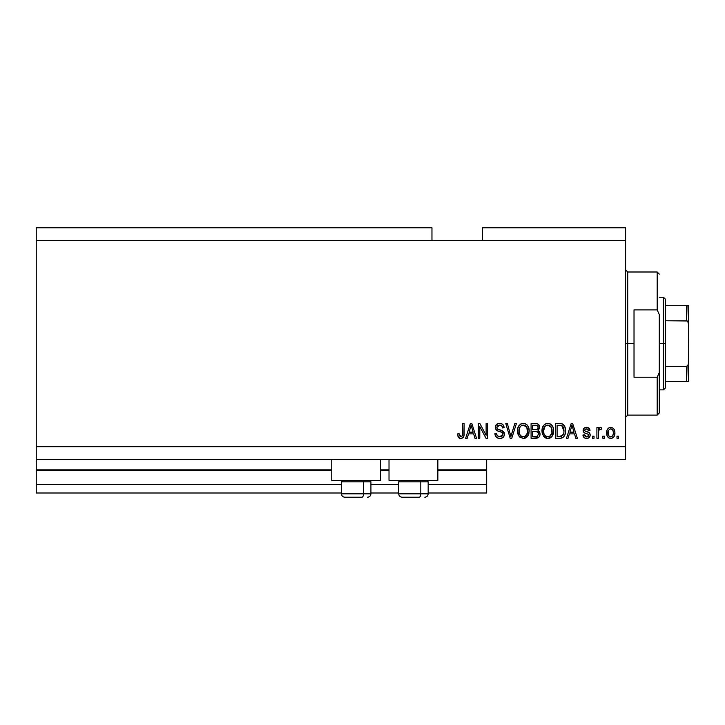 <?xml version="1.0" encoding="UTF-8"?>
<svg xmlns="http://www.w3.org/2000/svg" width="725" height="725" viewBox="0 0 725 725"><rect width="100%" height="100%" fill="white"/><g stroke="black" fill="none" stroke-linecap="round" stroke-linejoin="round"><path stroke-width="1.09" d="M486.683 493L428.167 493L486.683 493L486.683 484.581L428.167 484.581L486.683 484.581L486.683 470.688L437.855 470.688L486.683 470.688L486.683 493M398.705 493L370.919 493L398.705 493M341.448 493L36.25 493L341.448 493M398.705 484.581L370.919 484.581L398.705 484.581M341.448 484.581L36.25 484.581L36.25 493L36.25 484.581L341.448 484.581M389.017 470.688L380.598 470.688L389.017 470.688M331.769 470.688L36.25 470.688L36.25 484.581L36.25 469.845L331.769 469.845L36.25 469.845L36.25 470.688L331.769 470.688M486.683 469.845L486.683 470.688L486.683 469.845L437.855 469.845L486.683 469.845L486.683 459.324L486.683 469.845M389.017 469.845L380.598 469.845L389.017 469.845M36.25 459.324L36.25 469.845L36.25 459.324L625.603 459.324L36.25 459.324L36.25 446.691L625.603 446.691L625.603 240.419L431.964 240.419L431.964 227.786L36.25 227.786L431.964 227.786L431.964 240.419L36.25 240.419L625.603 240.419L625.603 227.786L482.478 227.786L625.603 227.786L625.603 446.691L36.25 446.691L36.25 459.324M331.769 480.367L331.769 459.324L331.769 480.367L380.598 480.367L380.598 459.324L380.598 480.367L331.769 480.367M437.855 480.367L437.855 459.324L437.855 480.367L389.017 480.367L437.855 480.367M389.017 459.324L389.017 480.367L389.017 459.324M36.25 227.786L36.25 446.691L36.25 227.786M479.796 438.272L479.796 426.545L479.796 438.272L478.264 438.272L478.264 423.536L479.896 423.536L486.112 435.281L486.112 423.536L487.644 423.536L487.644 438.272L486.004 438.272L479.796 426.545L486.004 438.272L487.644 438.272L487.644 423.536L486.112 423.536L486.112 435.281L479.896 423.536L478.264 423.536L478.264 438.272L479.796 438.272L478.264 438.272L478.264 423.536L479.896 423.536M500.286 438.453L499.842 438.462C502.661 438.38 504.21 436.958 504.482 434.175L503.712 436.686L501.165 438.335L497.903 438.154L495.655 436.314L494.912 433.487L496.444 433.296L497.223 435.544L499.289 436.686L501.582 436.432L502.896 434.764L502.207 432.544L497.096 430.623L495.574 428.901L495.583 425.765L497.939 423.581L501.319 423.618L503.286 425.067L504.102 427.75L502.57 427.94L501.754 425.82L499.625 425.067L497.667 425.62L496.852 427.822L497.83 429.291L503.159 431.23L504.482 434.175L502.207 430.659L497.305 428.919L496.824 427.424L499.625 425.067C501.446 425.14 502.425 426.101 502.57 427.94L504.102 427.75C503.884 424.95 502.371 423.482 499.57 423.346C496.942 423.445 495.519 424.796 495.293 427.388C495.547 429.698 496.87 431.04 499.271 431.429C501.265 431.574 502.488 432.508 502.951 434.221L499.969 436.74C497.812 436.604 496.643 435.462 496.444 433.296L494.912 433.487C495.103 436.613 496.743 438.272 499.842 438.462L497.205 437.837M511.533 434.23L514.813 423.536L516.408 423.536L511.768 438.272L510.183 438.272L505.778 423.536L507.355 423.536L510.889 436.55L514.813 423.536L516.408 423.536L514.813 423.536L510.889 436.55L507.355 423.536L505.778 423.536L510.183 438.272L511.768 438.272L510.183 438.272L505.778 423.536L507.355 423.536L510.563 435.227M523.332 438.462L519.825 437.121L517.84 433.749L517.759 428.393L519.182 425.339L521.338 423.717L524.664 423.509L527.111 424.932L528.715 427.723L529.141 431.62L528.371 435.009L526.323 437.556L523.332 438.462L527.664 436.214L529.168 430.922C529.277 426.635 527.329 424.116 523.341 423.346C519.263 424.134 517.315 426.717 517.496 431.103L518.982 436.151L523.332 438.462L518.982 436.151M547.819 438.462L544.321 437.121L542.327 433.749L542.255 428.393L543.678 425.339L545.834 423.717L549.151 423.509L551.598 424.932L553.211 427.723L553.637 431.62L552.867 435.009L550.81 437.556L547.819 438.462L552.16 436.214L553.655 430.922C553.764 426.635 551.825 424.116 547.828 423.346C543.759 424.134 541.811 426.717 541.983 431.103L543.478 436.151L547.819 438.462M604.369 436.169L604.369 438.272L602.838 438.272L602.838 436.169L604.369 436.169L602.838 436.169L602.838 438.272L604.369 438.272L602.838 438.272L602.838 436.169L604.369 436.169L604.369 438.272L604.369 436.169M614.891 432.807L614.057 436.613L611.755 438.353L608.918 437.991L607.106 435.779L606.997 430.351L608.139 428.421L609.816 427.478L611.728 427.478L613.377 428.412L614.428 429.988L614.891 432.807C615.018 429.726 613.64 427.913 610.776 427.369C607.867 427.922 606.499 429.771 606.662 432.916C606.499 436.051 607.876 437.9 610.776 438.462C613.722 437.882 615.09 435.997 614.891 432.807L614.882 433.305M460.783 438.462L458.481 437.429L457.602 433.876L459.133 433.686L460.139 436.577L461.345 436.667L462.287 435.87L462.577 423.536L464.109 423.536L463.873 435.897L463.067 437.547L460.783 438.462C463.293 437.963 464.399 436.323 464.109 433.541L464.109 423.536L462.577 423.536L462.378 435.634L460.846 436.74L459.133 433.686L457.602 433.876L458.481 437.429L460.13 438.417M568.074 438.272L569.361 433.876L568.074 438.272L566.479 438.272L571.182 423.536L572.678 423.536L577.381 438.272L575.795 438.272L574.508 433.876L569.361 433.876L574.508 433.876L575.795 438.272L577.381 438.272L572.678 423.536L571.182 423.536L566.479 438.272L568.074 438.272L566.479 438.272L571.182 423.536L572.678 423.536L577.381 438.272L575.795 438.272M590.204 435.009L589.643 437.021L587.975 438.263L585.891 438.417L584.033 437.538L582.936 435.018L584.468 434.828L585.12 436.377L586.688 436.93L588.066 436.541L588.673 435.272L588.247 434.239L584.857 433.006L583.435 431.737L583.181 429.78L584.114 428.131L587.168 427.406L589.389 428.602L590.014 430.433L588.482 430.623L587.912 429.336L586.579 428.901L585.311 429.146L584.667 430.342L585.138 431.103L589.262 432.671L590.204 435.009C590.032 433.07 588.918 431.973 586.86 431.71L585.138 431.103L584.658 430.206L586.579 428.901L588.482 430.623L590.014 430.433C589.733 428.421 588.564 427.406 586.525 427.369C584.459 427.397 583.326 428.412 583.127 430.423C583.498 432.354 584.749 433.45 586.878 433.713L588.328 434.302L588.673 435.272L586.688 436.93L584.468 434.828L582.936 435.018C583.208 437.202 584.432 438.353 586.588 438.462C588.827 438.38 590.041 437.229 590.204 435.009L590.195 435.372M594.029 436.169L594.029 438.272L592.497 438.272L592.497 436.169L594.029 436.169L592.497 436.169L592.497 438.272L594.029 438.272L592.497 438.272L592.497 436.169L594.029 436.169L594.029 438.272L594.029 436.169M598.705 430.532L598.433 438.272L596.902 438.272L596.902 427.56L598.433 427.56L598.433 429.272L599.901 427.415L601.687 427.94L601.116 429.472L598.932 429.979L598.433 432.716L598.705 430.532L600.073 429.282L601.116 429.472L601.687 427.94L600.246 427.369L598.433 429.272L598.433 427.56L596.902 427.56L596.902 438.272L598.433 438.272L596.902 438.272L596.902 427.56L598.433 427.56M618.525 436.169L618.525 438.272L616.993 438.272L616.993 436.169L618.525 436.169L616.993 436.169L616.993 438.272L618.525 438.272L616.993 438.272L616.993 436.169L618.525 436.169L618.525 438.272L618.525 436.169M560.579 438.253L559.918 438.272C563.914 437.673 565.781 435.19 565.518 430.822L564.92 434.737L562.99 437.492L560.579 438.253L555.567 438.272L555.567 423.536L560.905 423.59L562.999 424.27L564.838 426.744L565.518 430.822C565.763 427.687 564.612 425.348 562.065 423.817L555.567 423.536L555.567 438.272L559.918 438.272L555.567 438.272L555.567 423.536M536.056 438.263L535.612 438.272C538.457 438.253 539.944 436.812 540.071 433.949L539.427 436.504L538.195 437.755L531.081 438.272L531.081 423.536L536.808 423.627L538.53 424.451L539.663 427.705L538.041 430.333L539.618 431.81L540.071 433.949L538.041 430.333L539.69 427.243C539.472 424.787 538.122 423.554 535.648 423.536L531.081 423.536L531.081 438.272L535.612 438.272L531.081 438.272L531.081 423.536L535.648 423.536M467.226 438.272L468.513 433.876L467.226 438.272L465.64 438.272L470.344 423.536L471.839 423.536L476.543 438.272L474.957 438.272L473.661 433.876L468.513 433.876L473.661 433.876L474.957 438.272L476.543 438.272L471.839 423.536L470.344 423.536L465.64 438.272L467.226 438.272L465.64 438.272L470.344 423.536L471.839 423.536L476.543 438.272L474.957 438.272M625.603 459.324L625.603 446.691L625.603 459.324M482.478 227.786L482.478 240.419L482.478 227.786M458.218 437.021L457.774 435.734M457.602 433.876L459.133 433.686M459.206 434.656L459.487 435.834M462.169 436.06L462.514 434.937M462.577 423.536L464.109 423.536L464.082 434.393M463.311 437.248L463.964 435.48M463.882 435.888L463.683 436.541M463.076 437.547L461.979 438.272M459.496 438.235L458.88 437.864M458.345 437.229L458.689 437.683M459.206 434.665L459.161 434.175M571.454 427.179L571.934 425.077L574.001 432.154L569.859 432.154L571.246 427.868L569.859 432.154L574.001 432.154L571.934 425.077L571.454 427.179M572.614 427.605L572.46 427.079M584.885 438.136L585.392 438.317M583.281 436.368L583.679 437.112M584.033 437.538L583.453 436.74M583.29 436.377L583.063 435.698M582.936 435.018L584.54 435.245M584.54 435.254L585.12 436.377M586.181 436.894L587.404 436.858M588.673 435.272L588.165 434.184M588.41 434.402L586.878 433.704M586.253 433.514L585.755 433.351M585.582 433.287L584.123 432.571M583.824 432.29L583.489 431.837M583.435 431.737L583.199 431.103L583.435 431.737M583.145 430.768L583.136 430.097M583.371 429.146L584.114 428.14M586.199 427.378L587.168 427.406M587.812 427.542L588.401 427.786M588.945 428.131L589.398 428.611M589.706 429.182L589.896 429.789M590.014 430.433L588.482 430.623L588.229 429.744M587.286 428.992L585.927 428.946M584.694 429.889L585.138 431.103L588.075 432.109M584.658 430.206L584.939 430.931M588.093 432.109L588.99 432.49M589.217 432.635L590.114 434.112M589.643 437.021L588.736 437.909M588.618 437.982L587.295 438.417M586.362 431.556L585.311 431.194M598.433 429.272L598.678 428.738M600.436 427.378L601.687 427.94L601.116 429.472L599.684 429.345L601.116 429.472M598.433 438.272L598.433 432.716M598.796 430.26L599.657 429.354M600.336 429.291L600.862 429.39M610.296 438.444L609.825 438.353M608.148 437.392L607.541 436.658M606.834 434.837L606.698 433.894M606.997 430.36L607.233 429.735M607.523 429.173L608.9 427.841M610.532 427.378L612.045 427.578M614.428 429.988L614.7 430.895M614.7 430.904L614.845 431.837M614.057 436.604L613.459 437.374M612.108 438.244L611.266 438.444M606.997 430.351L606.834 430.985M609.58 429.263L608.674 430.333L608.193 432.907C608.012 430.786 608.855 429.445 610.74 428.901C612.661 429.417 613.54 430.75 613.359 432.907L613.042 430.722M613.259 434.266L613.359 432.907C613.54 435.036 612.688 436.377 610.812 436.93L611.864 436.64M608.366 434.628L608.212 433.577M611.411 429.001L609.988 429.037M613.105 430.922L612.543 429.816M612.861 430.297L611.402 428.992M612.389 429.635L611.71 429.118M611.474 436.822L612.879 435.498L613.35 433.242M609.027 436.051L610.812 436.93C608.882 436.414 608.012 435.072 608.193 432.907L608.212 432.245M559.727 423.536L560.905 423.59M561.784 423.726L562.31 423.907M562.999 424.27L563.778 424.968M564.005 425.24L564.385 425.811M565.509 430.297L565.482 429.753M565.464 432.145L565.119 434.121M565.083 434.248L564.929 434.719M564.358 435.942L563.579 436.994M562.963 437.51L561.911 438.009M561.875 438.018L561.241 438.163M561.141 438.181L560.588 438.244M563.597 427.841L563.814 428.674M563.987 430.433L563.878 432.517M561.159 436.414L563.407 434.402L559.727 436.55L561.667 436.269M557.099 436.55L557.099 425.267L561.775 425.557L557.099 425.267L557.099 436.55L559.727 436.55L557.099 436.55M563.18 426.916L561.775 425.557L563.987 431.266M563.914 429.318L563.724 428.276M560.615 436.504L561.068 436.441M542.545 434.402L542.336 433.767M542.01 431.774L542.001 430.414M542.046 429.708L542.255 428.384M543.306 425.829L543.678 425.33M544.493 424.524L545.834 423.717M546.487 423.509L547.13 423.391M548.163 423.364L548.698 423.418M549.151 423.509L549.795 423.717M552.332 425.856L552.695 426.472M553.655 430.922L553.637 431.629M553.583 432.317L553.338 433.659M553.238 434.039L552.722 435.299M552.16 436.214L551.752 436.704M551.308 437.157L550.855 437.528M550.792 437.574L550.32 437.864M549.65 438.163L548.553 438.417M548.463 438.435L549.079 438.326M547.076 438.417L546.587 438.335M546.55 438.326L545.363 437.873M545.336 437.864L543.478 436.151M542.064 432.435L542.327 433.749M550.275 437.891L550.81 437.556M553.646 430.251L553.592 429.59M553.365 428.276L552.867 426.826M551.063 424.451L550.393 424.007M548.136 425.086L545.019 426.237L546.804 425.194M551.217 427.025L548.988 425.249L550.483 426.128M545.073 426.182L543.514 431.121C543.279 427.723 544.72 425.711 547.846 425.067L551.489 427.551L552.124 430.877C552.296 434.175 550.855 436.124 547.81 436.74L549.758 436.223L551.952 432.861M551.607 434.03L549.758 436.223M546.831 436.622L545.508 435.979L547.81 436.74C544.847 436.169 543.415 434.293 543.514 431.121L544.022 434.03L543.523 430.605L544.167 427.469M543.813 428.457L543.995 427.877L543.813 428.457M551.87 428.665L550.882 426.545M551.942 432.907L551.362 427.288M552.033 429.49L551.888 428.765M548.816 436.622L549.296 436.459M544.013 434.012L545.064 435.589M545.118 435.643L544.484 434.9M536.056 423.545L537.162 423.708M537.524 423.817L538.168 424.161M538.63 424.551L539.028 425.04M539.047 425.077L539.391 425.711M539.4 425.738L539.618 426.463M539.69 427.243L539.663 427.705M539.59 428.158L538.457 430.034M540.007 434.846L539.808 435.68M539.436 436.486L538.222 437.737M538.476 434.71L538.059 432.317L535.431 431.384C537.343 431.257 538.376 432.118 538.539 433.958C538.376 432.118 537.343 431.257 535.431 431.384L532.612 431.384L535.431 431.384M537.298 436.287L538.539 433.958L537.134 436.368L535.648 436.55L537.47 436.205M536.482 425.339L532.612 425.267L532.612 429.662L536.817 429.526L538.158 427.487L536.817 429.526L532.612 429.662L532.612 425.267L535.113 425.267C536.944 425.031 537.959 425.774 538.158 427.487L537.678 425.947L535.784 425.276M535.313 429.662L537.18 429.372M536.817 429.526L538.095 428.14L537.959 426.418M532.612 436.55L532.612 431.384L532.612 436.55L535.648 436.55L532.612 436.55M536.591 436.495L535.648 436.55M538.095 428.14L538.158 427.487M535.666 425.276L535.113 425.267M518.022 434.32L517.496 431.103M517.514 430.405L517.759 428.421M518.819 425.82L519.191 425.33M520.731 424.016L521.338 423.717M521.991 423.509L522.643 423.391M524.655 423.509L525.281 423.717M526.531 424.424L527.102 424.923M527.492 425.367L528.217 426.49M528.525 427.17L528.706 427.668M528.38 426.826L529.096 429.581M528.987 433.024L528.833 433.704M528.743 434.039L528.045 435.634M527.664 436.214L525.272 438.118M525.154 438.163L524.066 438.417M523.967 438.435L524.592 438.326M526.812 437.157L527.265 436.704M527.166 424.986L525.299 423.717M523.64 425.086L521.347 425.593M526.731 427.025L524.501 425.249L525.997 426.128M519.29 428.593L519.028 431.121C518.792 427.723 520.233 425.711 523.35 425.067L526.993 427.551L527.637 430.877C527.8 434.175 526.359 436.124 523.314 436.74L525.272 436.223L527.456 432.861M527.12 434.03L525.272 436.223M522.335 436.622L521.012 435.979L523.314 436.74C520.36 436.169 518.928 434.293 519.028 431.121L519.526 434.03L519.064 430.079M519.671 427.469L519.118 429.553M522.281 425.203L521.81 425.367M520.577 426.182L519.327 428.421M527.374 428.665L526.395 426.545M527.447 432.907L526.867 427.288M527.537 429.49L527.401 428.765M524.329 436.622L524.8 436.459M519.517 434.012L520.577 435.589M520.623 435.643L519.997 434.9M511.768 438.272L516.408 423.536L511.768 438.272M510.889 436.55L510.726 435.888M496.272 437.112L495.673 436.35M495.003 434.511L495.238 435.426M494.912 433.487L496.444 433.296L496.543 433.985M496.861 434.991L497.522 435.861M499.28 436.686L500.522 436.713M501.374 436.522L502.144 436.06M502.942 434.493L502.933 433.903M502.624 433.015L502.207 432.553M501.618 432.191L500.286 431.728M496.534 430.224L495.583 428.91M497.178 423.926L497.767 423.645M497.975 423.572L498.737 423.409M499.153 423.364L500.014 423.364M500.468 423.409L502.217 424.043M502.824 424.533L504.011 426.853M503.295 425.077L503.775 425.992M504.102 427.75L502.57 427.94L502.498 427.378M500.776 425.24L501.7 425.774M500.757 425.231L500.214 425.113M500.177 425.104L499.108 425.095M498.002 425.412L497.432 425.829M496.852 427.822L496.87 426.925M497.078 428.584L496.824 427.424L497.423 429.028M503.603 431.638L504.156 432.508M504.183 432.58L504.355 433.088M504.401 435.072L503.721 436.677M503.694 436.704L503.259 437.238M503.114 437.374L501.6 438.226M497.142 437.791L497.903 438.154M502.416 437.873L503.132 437.356M495.574 428.901L496.462 430.161M497.015 435.272L496.716 434.647M486.112 423.536L487.644 423.536L487.644 438.272L486.004 438.272M470.616 427.179L471.087 425.077L473.162 432.154L469.021 432.154L470.407 427.868L469.021 432.154L473.162 432.154L471.486 426.599M471.776 427.605L471.622 427.079M471.087 425.077L470.797 426.481M572.116 425.838L571.934 425.077M611.066 428.919L610.405 428.919M609.553 436.541L610.151 436.84M610.477 436.912L611.148 436.912M562.845 435.408L563.688 433.532M563.787 433.088L563.923 432.182M563.461 427.487L562.908 426.508M562.401 425.956L561.522 425.466M561.268 425.394L559.691 425.267M547.846 425.067L547.321 425.104M545.019 426.237L544.375 427.07M547.312 436.713L548.317 436.713M552.088 431.901L552.042 429.599M523.35 425.067L522.825 425.104M520.523 426.237L519.879 427.07M522.825 436.713L523.831 436.713M527.592 431.901L527.555 429.599M344.882 497.214L361.866 497.214A3.371 1.686 -90 0 0 363.551 493.843L363.551 481.799L362.835 480.367L363.551 481.799L341.448 481.799L363.551 481.799L363.551 493.843L341.529 493.843M342.88 480.367L341.448 481.799L341.448 493.843C341.656 495.882 342.78 497.006 344.819 497.214C342.78 497.006 341.656 495.882 341.448 493.843L370.919 493.843C370.711 495.882 369.596 497.006 367.548 497.214L367.493 497.214M367.548 497.214C369.596 497.006 370.711 495.882 370.919 493.843L370.919 481.799L363.551 481.799L370.919 481.799L369.487 480.367M345.426 497.214L361.866 497.214A3.371 1.686 90 0 0 363.551 493.843L370.837 493.843M402.13 497.214L419.123 497.214A3.371 1.686 -90 0 0 420.808 493.843L420.808 481.799L420.092 480.367L420.808 481.799L398.705 481.799L420.808 481.799L420.808 493.843L398.777 493.843M400.137 480.367L398.705 481.799L398.705 493.843C398.904 495.882 400.028 497.006 402.067 497.214C400.028 497.006 398.904 495.882 398.705 493.843L428.167 493.843L428.167 481.799L420.808 481.799L428.167 481.799L426.744 480.367M402.674 497.214L419.123 497.214A3.371 1.686 90 0 0 420.808 493.843L428.094 493.843M625.603 269.89L627.714 271.993L627.714 343.559L634.022 343.559L634.022 309.883L657.176 309.883L659.279 314.623L659.279 372.496L657.176 377.236L657.176 415.117L657.176 377.236L634.022 377.236L634.022 343.559L627.714 343.559L627.714 271.993L627.714 343.559L625.603 343.559L627.714 343.559L627.714 415.117L625.603 417.228M657.176 309.883L657.176 271.993L657.176 309.883L659.279 314.623L659.279 413.014L659.279 372.496L657.176 377.236L634.022 377.236L634.022 309.883L657.176 309.883M627.714 343.559L627.714 415.117L627.714 343.559M687.028 366.252L686.647 381.441L665.595 381.441L665.595 343.559L663.493 343.559L663.493 389.86L663.493 343.559L659.279 343.559L663.493 343.559L663.493 297.25L663.493 343.559L665.595 343.559L665.595 387.757L665.595 381.441L688.75 381.441L688.75 361.902L687.907 365.5M687.028 305.669L686.647 320.785L687.282 320.976L665.595 320.785L665.595 343.559L665.595 299.353L665.595 320.785L686.647 320.785L687.771 321.429L688.75 325.208L688.668 381.441M687.282 381.441L686.647 381.441L686.647 366.324L665.595 366.324L686.647 366.324L688.378 364.512L688.75 305.669L688.75 325.208L688.378 322.616L687.282 320.976M686.647 305.669L665.595 305.669L688.732 305.669L686.647 305.669L686.647 320.785M687.771 381.441L688.378 381.441L687.771 381.441M428.167 493.843C427.968 495.882 426.844 497.006 424.805 497.214C426.844 497.006 427.968 495.882 428.167 493.843M659.279 413.014L657.176 415.117L627.714 415.117M627.714 271.993L657.176 271.993L659.279 274.095M665.595 387.757L663.493 389.86L659.279 389.86M659.279 297.25L663.493 297.25L665.595 299.353"/></g></svg>
